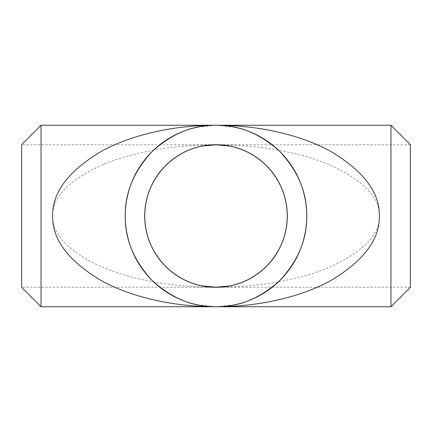 <?xml version="1.0" encoding="UTF-8"?>
<svg xmlns="http://www.w3.org/2000/svg" width="432" height="432" viewBox="0 0 432 432"><rect width="100%" height="100%" fill="white"/><g stroke="black" fill="none" stroke-linecap="round" stroke-linejoin="round"><path stroke-width="0.32" stroke-dasharray="2.16 1.62" d="M21.6 144.698L21.6 287.302M41.04 306.742L41.04 125.258M410.4 287.302L410.4 144.698M390.96 125.258L390.96 306.742M287.237 216C287.48 197.818 280.525 181.03 266.371 165.629C250.97 151.475 234.182 144.52 216 144.763C197.818 144.52 181.03 151.475 165.629 165.629C151.475 181.03 144.52 197.818 144.763 216C144.52 234.182 151.475 250.97 165.629 266.371C181.03 280.525 197.818 287.48 216 287.237C177.698 287.464 132.43 280.541 100.505 266.371C68.051 250.97 52.105 234.182 52.661 216C52.105 197.818 68.051 181.03 100.505 165.629C132.43 151.459 177.698 144.536 216 144.763C254.302 144.536 299.57 151.459 331.495 165.629C363.949 181.03 379.895 197.818 379.339 216C379.895 234.182 363.949 250.97 331.495 266.371C299.57 280.541 254.302 287.464 216 287.237C234.182 287.48 250.97 280.525 266.371 266.371C280.525 250.97 287.48 234.182 287.237 216M410.4 216L410.4 287.237L410.4 216M21.6 216L21.6 287.237L21.6 216M410.4 144.763L21.6 144.763M233.701 304.997L216 306.742L198.299 304.997M198.299 127.003L216 125.258L233.701 127.003M410.4 287.237L21.6 287.237"/><path stroke-width="0.65" d="M144.698 216A71.302 71.302 0 0 0 216 287.302A71.302 71.302 0 0 0 287.302 216A71.302 71.302 0 0 0 216 144.698A71.302 71.302 0 0 0 144.698 216M306.742 216A90.742 90.742 0 0 1 216 306.742A90.742 90.742 0 0 1 125.258 216C124.945 239.161 133.807 260.55 151.837 280.163C171.45 298.193 192.839 307.055 216 306.742C239.161 307.055 260.55 298.193 280.163 280.163C298.193 260.55 307.055 239.161 306.742 216C307.055 192.839 298.193 171.45 280.163 151.837C260.55 133.807 239.161 124.945 216 125.258C254.302 124.967 299.57 133.785 331.495 151.837C363.949 171.45 379.895 192.839 379.339 216C379.895 239.161 363.949 260.55 331.495 280.163C299.57 298.215 254.302 307.033 216 306.742C177.698 307.033 132.43 298.215 100.505 280.163C68.051 260.55 52.105 239.161 52.661 216C52.105 192.839 68.051 171.45 100.505 151.837C132.43 133.785 177.698 124.967 216 125.258C192.839 124.945 171.45 133.807 151.837 151.837C133.807 171.45 124.945 192.839 125.258 216A90.742 90.742 0 0 1 216 125.258A90.742 90.742 0 0 1 306.742 216M21.6 287.302L21.6 144.698L41.04 125.258L41.04 306.742L21.6 287.302M390.96 125.258L410.4 144.698L410.4 287.302L390.96 306.742L390.96 125.258L41.04 125.258M287.237 216A71.237 71.237 0 0 0 216 144.763A71.237 71.237 0 0 0 144.763 216A71.237 71.237 0 0 0 216 287.237A71.237 71.237 0 0 0 287.237 216M390.96 306.742L41.04 306.742M229.9 285.865L216 287.237L202.1 285.865M202.1 146.135L216 144.763L229.9 146.135"/></g></svg>
